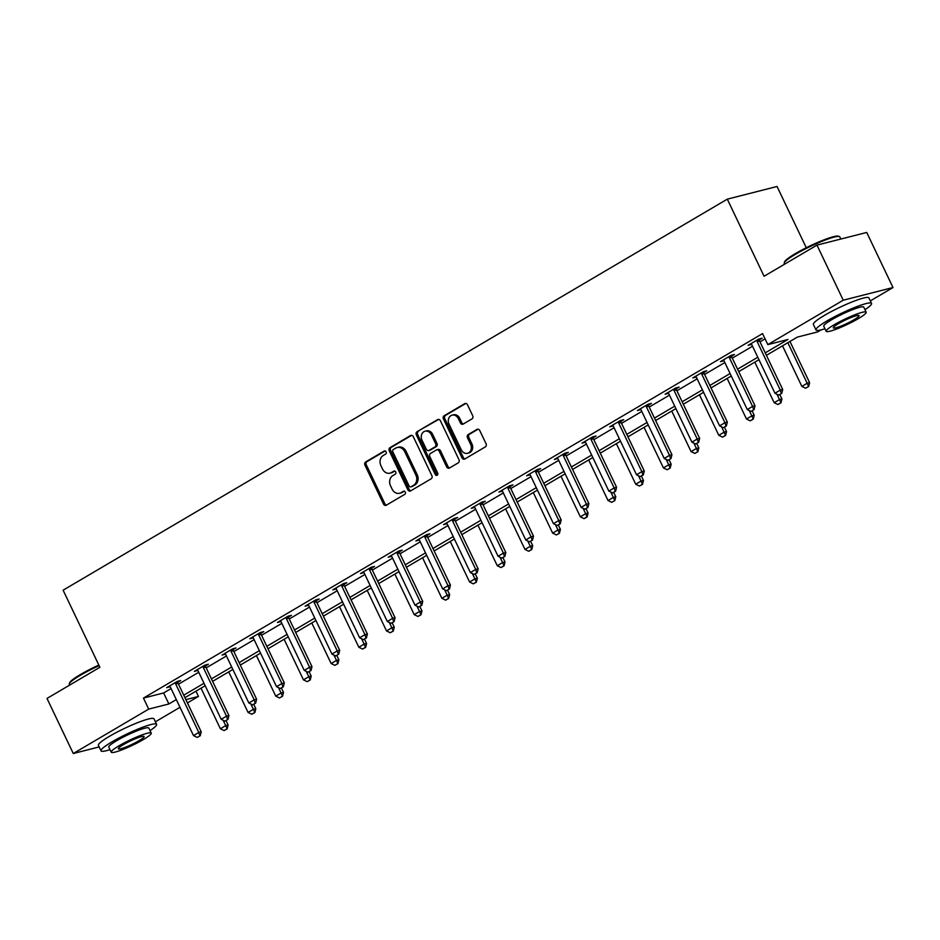 <?xml version="1.0" encoding="UTF-8"?>
<svg xmlns="http://www.w3.org/2000/svg" width="940" height="940" viewBox="0 0 940 940"><rect width="100%" height="100%" fill="white"/><g stroke="black" fill="none" stroke-linecap="round" stroke-linejoin="round"><path stroke-width="1.41" d="M386.117 451.858A1.692 1.398 -104.3 0 0 384.178 451.071L365.66 461.963A2.421 1.998 -104.3 0 0 364.955 465.159L383.52 504.075A2.421 1.998 -104.3 0 0 386.293 505.215L404.799 494.322A1.692 1.398 -104.3 0 0 403.354 491.291L400.969 492.701A7.732 6.392 -104.3 0 1 399.571 493.277A7.732 6.392 -104.3 0 1 392.086 489.059L390.547 485.815A7.732 6.392 -104.3 0 1 392.814 475.616L395.211 474.207A1.692 1.398 -104.3 0 0 393.766 471.175L391.369 472.585A7.732 6.392 -104.3 0 1 389.983 473.161A7.732 6.392 -104.3 0 1 382.498 468.954L380.947 465.711A7.732 6.392 -104.3 0 1 383.226 455.501L385.623 454.091A1.692 1.398 -104.3 0 0 386.117 451.858M471.986 418.899A2.421 1.998 -104.3 0 0 472.691 415.715L467.486 404.788A2.421 1.998 -104.3 0 0 464.713 403.648L444.15 415.762A2.421 1.998 -104.3 0 0 443.445 418.946L462.01 457.874A2.421 1.998 -104.3 0 0 464.783 459.002L485.334 446.899A2.421 1.998 -104.3 0 0 486.051 443.715L479.753 430.52A2.421 1.998 -104.3 0 0 476.98 429.392L468.19 434.562A2.421 1.998 -104.3 0 0 467.474 437.758L470.599 444.291A6.463 5.346 -104.3 0 1 467.532 453.303A6.463 5.346 -104.3 0 1 461.27 449.778L449.05 424.163A6.463 5.346 -104.3 0 1 452.116 415.151A6.463 5.346 -104.3 0 1 458.368 418.676L460.412 422.941A2.421 1.998 -104.3 0 0 463.185 424.081L471.986 418.899M99.158 746.924L73.273 753.516L47 698.432L99.898 667.294L63.109 590.191L727.302 199.151L764.079 276.266L816.977 245.117L843.25 300.201L893 287.534L870.334 300.882M73.273 753.516L148.708 709.101L168.871 703.966L176.321 699.583M765.231 352.864L787.979 339.481L767.816 344.616L762.552 333.594L143.456 698.091L148.708 709.101M767.816 344.616L843.25 300.201M413.295 436.689A2.421 1.998 -104.3 0 0 410.522 435.549L389.971 447.652A2.421 1.998 -104.3 0 0 389.254 450.848L407.819 489.775A2.421 1.998 -104.3 0 0 410.592 490.903L431.155 478.801A2.421 1.998 -104.3 0 0 431.871 475.616L413.295 436.689M417.055 431.707L437.617 419.604A2.421 1.998 -104.3 0 1 440.39 420.744L458.955 459.66A2.421 1.998 -104.3 0 1 458.25 462.856L449.449 468.038A2.421 1.998 -104.3 0 1 446.676 466.898L439.145 451.106A2.421 1.998 -104.3 0 0 436.372 449.978L430.532 453.409A2.421 1.998 -104.3 0 0 429.827 456.593L437.664 473.031A1.692 1.398 -104.3 0 1 435.22 474.465L416.349 434.891A2.421 1.998 -104.3 0 1 417.055 431.707L438.733 419.393M806.273 247.737L777.051 186.484L727.302 199.151M143.456 698.091L163.619 692.956L171.057 688.573M178.506 684.191L198.751 672.264M206.201 667.882L226.446 655.967M233.884 651.584L254.129 639.67M261.579 635.287L281.824 623.361M289.262 618.978L309.507 607.064M316.956 602.681L337.202 590.755M344.639 586.372L364.885 574.457M372.334 570.075L392.579 558.16M400.017 553.778L420.262 541.851M427.712 537.469L447.957 525.554M455.395 521.171L475.64 509.257M483.089 504.874L503.335 492.948M510.772 488.565L531.018 476.651M538.467 472.268L558.712 460.341M566.162 455.959L586.407 444.044M593.845 439.662L614.09 427.747M621.54 423.364L641.785 411.438M649.223 407.055L669.468 395.141M676.918 390.758L697.163 378.832M704.601 374.449L724.846 362.535M732.295 358.152L752.541 346.237M759.978 341.855L765.066 338.858M177.801 682.24L180.703 680.536L177.343 681.394L166.686 687.657L170.152 686.741M205.496 665.943L208.386 664.239L205.026 665.085L194.38 671.36L197.846 670.443M233.179 649.646L236.081 647.93L232.721 648.788L222.075 655.062L225.53 654.146M260.874 633.337L263.776 631.633L260.404 632.491L249.758 638.754L253.224 637.837M288.557 617.039L291.459 615.324L288.098 616.182L277.453 622.456L280.907 621.54M316.251 600.731L319.154 599.027L315.793 599.885L305.136 606.159L308.602 605.243M343.934 584.433L346.837 582.73L343.476 583.587L332.831 589.85L336.297 588.934M371.629 568.136L374.531 566.421L371.171 567.278L360.514 573.553L363.98 572.636M399.312 551.827L402.214 550.123L398.854 550.981L388.208 557.244L391.674 556.327M427.007 535.53L429.909 533.826L426.548 534.672L415.891 540.947L419.358 540.03M454.69 519.221L457.592 517.517L454.231 518.375L443.586 524.649L447.052 523.733M482.385 502.923L485.287 501.22L481.926 502.078L471.269 508.34L474.735 507.424M510.079 486.626L512.97 484.911L509.609 485.769L498.964 492.043L502.43 491.127M537.762 470.317L540.664 468.613L537.304 469.471L526.647 475.734L530.113 474.818M565.457 454.02L568.347 452.316L564.987 453.162L554.341 459.437L557.808 458.52M593.14 437.723L596.042 436.007L592.682 436.865L582.036 443.139L585.491 442.223M620.835 421.414L623.737 419.71L620.365 420.568L609.719 426.831L613.186 425.914M648.518 405.116L651.42 403.401L648.059 404.259L637.414 410.533L640.868 409.617M676.212 388.808L679.115 387.104L675.743 387.962L665.097 394.236L668.563 393.32M703.895 372.51L706.798 370.806L703.437 371.664L692.792 377.927L696.258 377.011M731.59 356.213L734.493 354.498L731.132 355.355L720.475 361.63L723.941 360.713M759.273 339.904L762.175 338.2L758.815 339.058L748.17 345.321L751.636 344.404M816.977 245.117L866.727 232.45L893 287.534M821.125 329.846L817.565 331.949L797.39 337.084L766.406 355.32M195.955 691.17L198.458 696.434L187.448 702.92M179.998 707.303L155.382 721.803M185.873 699.642L198.458 696.434M758.968 359.703L738.723 371.629M731.273 376.012L711.028 387.926M703.59 392.309L683.345 404.224M675.895 408.606L655.65 420.532M648.201 424.915L627.955 436.83M620.518 441.213L600.272 453.139M592.823 457.522L572.577 469.436M565.14 473.819L544.894 485.733M537.445 490.116L517.2 502.042M509.762 506.425L489.517 518.34M482.067 522.722L461.822 534.637M454.384 539.019L434.139 550.946M426.69 555.329L406.444 567.243M399.007 571.626L378.761 583.552M371.312 587.935L351.066 599.849M343.629 604.232L323.384 616.147M315.934 620.529L295.689 632.456M288.239 636.838L267.994 648.753M260.556 653.136L240.311 665.062M232.862 669.445L212.616 681.359M205.179 685.742L184.933 697.656M183.758 695.201L204.004 683.286M211.453 678.903L231.698 666.989M239.136 662.606L259.381 650.68M266.831 646.297L287.076 634.383M294.514 630L314.759 618.073M322.209 613.691L342.454 601.776M349.892 597.394L370.137 585.479M377.586 581.096L397.832 569.17M405.269 564.787L425.514 552.873M432.964 548.49L453.209 536.564M460.659 532.181L480.904 520.266M488.342 515.884L508.587 503.969M516.037 499.587L536.282 487.66M543.72 483.278L563.965 471.363M571.414 466.98L591.66 455.066M599.097 450.683L619.343 438.757M626.792 434.374L647.037 422.46M654.475 418.077L674.72 406.151M682.17 401.768L702.415 389.853M709.853 385.471L730.098 373.556M737.548 369.173L757.793 357.247M163.619 692.956L168.871 703.966M389.983 473.161L391.322 472.82A7.732 6.392 -104.3 0 0 392.72 472.244L391.369 472.585M394.718 471.069L392.72 472.244M399.571 493.277L400.91 492.936A7.732 6.392 -104.3 0 0 402.308 492.36L400.969 492.701M404.306 491.185L402.308 492.36M385.118 450.953L367.011 461.622A2.421 1.998 -104.3 0 0 366.295 464.806L384.86 503.734A2.421 1.998 -104.3 0 0 386.516 505.086M411.649 435.349L391.31 447.311A2.421 1.998 -104.3 0 0 390.605 450.507L409.17 489.423A2.421 1.998 -104.3 0 0 410.827 490.774M393.331 449.555A1.692 1.398 -104.3 0 0 392.826 451.788L409.123 485.957A1.692 1.398 -104.3 0 0 411.074 486.755L413.6 485.263A7.732 6.392 -104.3 0 0 415.868 475.064L404.729 451.705A7.732 6.392 -104.3 0 0 397.244 447.499A7.732 6.392 -104.3 0 0 395.858 448.063L393.331 449.555M411.779 486.568A1.692 1.398 -104.3 0 0 412.413 486.403L411.074 486.755M397.244 447.499L398.595 447.146A7.732 6.392 -104.3 0 1 406.08 451.365L417.219 474.724A7.732 6.392 -104.3 0 1 414.94 484.923L412.413 486.403M436.806 449.79L438.146 449.449A2.421 1.998 -104.3 0 1 440.484 450.765L448.016 466.557A2.421 1.998 -104.3 0 0 449.673 467.897M418.406 431.366A2.421 1.998 -104.3 0 0 417.689 434.55L436.571 474.124A1.692 1.398 -104.3 0 0 437.476 475.005M431.331 434.727A6.463 5.346 -104.3 0 0 425.08 431.202A6.463 5.346 -104.3 0 0 422.013 440.214L426.314 449.25A2.421 1.998 -104.3 0 0 429.087 450.378L434.926 446.947A2.421 1.998 -104.3 0 0 435.643 443.762L431.331 434.727L432.682 434.386A6.463 5.346 -104.3 0 0 426.419 430.861L425.08 431.202M428.652 450.565L430.003 450.225A2.421 1.998 -104.3 0 0 430.438 450.037L429.087 450.378M432.682 434.386L436.983 443.41A2.421 1.998 -104.3 0 1 436.278 446.606L430.438 450.037M452.116 415.151L453.456 414.81A6.463 5.346 -104.3 0 1 459.719 418.323L461.752 422.601A2.421 1.998 -104.3 0 0 463.408 423.94M467.532 453.303L468.872 452.963A6.463 5.346 -104.3 0 0 471.939 443.95L470.599 444.291M478.108 429.18L469.53 434.221A2.421 1.998 -104.3 0 0 468.813 437.417L471.939 443.95M465.829 403.448L445.501 415.41A2.421 1.998 -104.3 0 0 444.785 418.606L463.349 457.522A2.421 1.998 -104.3 0 0 465.006 458.873M201.031 688.174L220.383 728.747L225.706 725.61L223.156 720.263M226.751 728.993L224.084 730.568L227.151 728.9L225.706 725.61L228.126 724.987L226.023 720.581M220.383 728.747L224.084 730.568M227.151 728.9L228.126 724.987M197.2 737.418L200.255 735.738L197.2 737.418L193.487 735.585L170.375 687.116A2.468 2.033 -104.3 0 0 169.964 686.505L169.529 685.989M175.322 682.581L175.463 683.274A2.468 2.033 -104.3 0 0 175.698 683.991L198.81 732.46L201.231 731.837L200.255 735.738M177.625 681.324L177.883 682.652A2.468 2.033 -104.3 0 0 178.118 683.368L201.231 731.837M193.487 735.585L198.81 732.46L199.856 735.844M99.111 665.649A30.773 4.054 154.5 0 0 80.264 675.343A30.773 4.054 154.5 0 0 69.313 683.709L69.666 682.745A30.045 3.948 -25.5 0 1 80.358 674.579A30.045 3.948 -25.5 0 1 98.829 665.073M69.313 683.709A30.773 4.054 154.5 0 0 69.302 684.308L69.666 685.084M150.024 730.591A30.773 4.054 154.5 0 0 156.592 724.341A30.773 4.054 154.5 0 0 140.412 728.112A30.773 4.054 154.5 0 0 112.001 741.871A30.773 4.054 154.5 0 0 101.027 750.849A30.773 4.054 154.5 0 0 110.015 749.673M156.592 724.341L153.96 718.83A30.773 4.054 154.5 0 0 137.781 722.602A30.773 4.054 154.5 0 0 109.381 736.361A30.773 4.054 154.5 0 0 98.406 745.338L101.027 750.849M111.225 752.2L108.805 747.136A22.16 2.914 -25.5 0 1 116.713 740.673A22.16 2.914 -25.5 0 1 137.169 730.768A22.16 2.914 -25.5 0 1 148.814 728.053L151.234 733.118A22.16 2.914 154.5 0 0 139.578 735.832A22.16 2.914 154.5 0 0 119.121 745.737A22.16 2.914 154.5 0 0 111.225 752.2A22.16 2.914 154.5 0 0 122.882 749.486A22.16 2.914 154.5 0 0 143.327 739.58A22.16 2.914 154.5 0 0 151.234 733.118M139.026 740.673A14.276 1.88 154.5 0 0 144.114 736.514A14.276 1.88 154.5 0 0 136.617 738.252A14.276 1.88 154.5 0 0 123.434 744.644A14.276 1.88 154.5 0 0 118.334 748.804A14.276 1.88 154.5 0 0 125.843 747.065A14.276 1.88 154.5 0 0 139.026 740.673M784.266 262.789L784.618 261.825A30.045 3.948 -25.5 0 1 795.311 253.659A30.045 3.948 -25.5 0 1 838.363 236.187L839.338 236.516A30.773 4.054 154.5 0 0 795.216 254.423A30.773 4.054 154.5 0 0 784.266 262.789A30.773 4.054 154.5 0 0 784.254 263.388L784.618 264.163M864.976 309.671A30.773 4.054 154.5 0 0 871.545 303.42A30.773 4.054 154.5 0 0 855.365 307.192A30.773 4.054 154.5 0 0 826.953 320.951A30.773 4.054 154.5 0 0 815.979 329.928A30.773 4.054 154.5 0 0 824.968 328.753M871.545 303.42L868.913 297.909A30.773 4.054 154.5 0 0 852.733 301.681A30.773 4.054 154.5 0 0 824.333 315.44A30.773 4.054 154.5 0 0 813.359 324.418L815.979 329.928M826.178 331.279L823.757 326.215A22.16 2.914 -25.5 0 1 831.665 319.753A22.16 2.914 -25.5 0 1 852.122 309.848A22.16 2.914 -25.5 0 1 863.766 307.133L866.187 312.197A22.16 2.914 154.5 0 0 854.531 314.912A22.16 2.914 154.5 0 0 834.074 324.817A22.16 2.914 154.5 0 0 826.178 331.279A22.16 2.914 154.5 0 0 837.834 328.565A22.16 2.914 154.5 0 0 858.279 318.66A22.16 2.914 154.5 0 0 866.187 312.197M853.978 319.753A14.276 1.88 154.5 0 0 859.066 315.593A14.276 1.88 154.5 0 0 851.57 317.332A14.276 1.88 154.5 0 0 838.386 323.724A14.276 1.88 154.5 0 0 833.286 327.884A14.276 1.88 154.5 0 0 840.795 326.145A14.276 1.88 154.5 0 0 853.978 319.753M840.842 239.042L839.808 236.892A30.773 4.054 154.5 0 0 839.338 236.516M228.726 671.877L248.066 712.438L253.4 709.3L250.851 703.954M254.435 712.696L251.779 714.259L254.846 712.591L253.4 709.3L255.821 708.69L253.706 704.272M248.066 712.438L251.779 714.259M254.846 712.591L255.821 708.69M256.409 655.58L275.761 696.141L281.084 693.003L278.534 687.657M282.129 696.399L279.462 697.962L282.529 696.293L281.084 693.003L283.504 692.392L281.401 687.974M275.761 696.141L279.462 697.962M282.529 696.293L283.504 692.392M224.883 721.109L227.95 719.441L224.883 721.109L221.182 719.288L198.058 670.819A2.468 2.033 -104.3 0 0 197.659 670.197L197.212 669.691M203.017 666.272L203.146 666.965A2.468 2.033 -104.3 0 0 203.381 667.682L226.505 716.151L228.925 715.54L227.95 719.441M205.32 665.015L205.566 666.354A2.468 2.033 -104.3 0 0 205.801 667.071L228.925 715.54M221.182 719.288L226.505 716.151L227.55 719.547M252.578 704.812L255.645 703.144L252.578 704.812L248.865 702.991L225.753 654.522A2.468 2.033 -104.3 0 0 225.341 653.899L224.907 653.394M230.711 649.975L230.841 650.668A2.468 2.033 -104.3 0 0 231.076 651.385L254.188 699.854L256.608 699.231L255.645 703.144M233.003 648.718L233.261 650.045A2.468 2.033 -104.3 0 0 233.496 650.762L256.608 699.231M248.865 702.991L254.188 699.854L255.234 703.238M284.103 639.27L303.456 679.843L308.778 676.706L306.228 671.36M309.824 680.09L307.157 681.664L310.224 679.996L308.778 676.706L311.199 676.083L309.084 671.665M303.456 679.843L307.157 681.664M310.224 679.996L311.199 676.083M311.786 622.973L331.139 663.534L336.461 660.397L333.912 655.051M337.507 663.793L334.84 665.356L337.906 663.687L336.461 660.397L338.882 659.786L336.779 655.368M331.139 663.534L334.84 665.356M337.906 663.687L338.882 659.786M339.481 606.676L358.833 647.237L364.156 644.1L361.606 638.754M365.202 647.495L362.535 649.058L365.601 647.39L364.156 644.1L366.577 643.477L364.473 639.071M358.833 647.237L362.535 649.058M365.601 647.39L366.577 643.477M280.261 688.503L283.328 686.834L280.261 688.503L276.56 686.682L253.436 638.213A2.468 2.033 -104.3 0 0 253.036 637.602L252.601 637.085M258.394 633.678L258.524 634.359A2.468 2.033 -104.3 0 0 258.759 635.076L281.882 683.545L284.303 682.934L283.328 686.834M260.697 632.42L260.944 633.748A2.468 2.033 -104.3 0 0 261.179 634.465L284.303 682.934M276.56 686.682L281.882 683.545L282.928 686.94M307.956 672.206L311.022 670.537L307.956 672.206L304.243 670.385L281.13 621.916A2.468 2.033 -104.3 0 0 280.731 621.293L280.284 620.788M286.089 617.368L286.218 618.062A2.468 2.033 -104.3 0 0 286.453 618.779L309.565 667.247L311.986 666.636L311.022 670.537M288.38 616.111L288.639 617.451A2.468 2.033 -104.3 0 0 288.874 618.168L311.986 666.636M304.243 670.385L309.565 667.247L310.611 670.643M335.639 655.909L338.706 654.228L335.639 655.909L331.938 654.076L308.813 605.607A2.468 2.033 -104.3 0 0 308.414 604.996L307.979 604.479M313.772 601.071L313.901 601.764A2.468 2.033 -104.3 0 0 314.136 602.481L337.26 650.95L339.681 650.327L338.706 654.228M316.075 599.814L316.322 601.142A2.468 2.033 -104.3 0 0 316.557 601.859L339.681 650.327M331.938 654.076L337.26 650.95L338.306 654.334M367.176 590.367L386.516 630.928L391.839 627.803L389.289 622.445M392.885 631.186L390.229 632.761L393.284 631.081L391.839 627.803L394.26 627.18L392.156 622.762M386.516 630.928L390.229 632.761M393.284 631.081L394.26 627.18M363.334 639.6L366.4 637.931L363.334 639.6L359.62 637.778L336.508 589.31A2.468 2.033 -104.3 0 0 336.109 588.687L335.662 588.182M341.467 584.762L341.596 585.456A2.468 2.033 -104.3 0 0 341.831 586.172L364.955 634.641L367.376 634.03L366.4 637.931M343.758 583.505L344.017 584.845A2.468 2.033 -104.3 0 0 344.252 585.561L367.376 634.03M359.62 637.778L364.955 634.641L365.989 638.037M394.859 574.07L414.211 614.631L419.534 611.493L416.984 606.147M420.579 614.889L417.912 616.452L420.979 614.784L419.534 611.493L421.954 610.883L419.851 606.465M414.211 614.631L417.912 616.452M420.979 614.784L421.954 610.883M391.017 623.302L394.083 621.634L391.017 623.302L387.315 621.481L364.191 573.012A2.468 2.033 -104.3 0 0 363.792 572.389L363.357 571.884M369.15 568.465L369.291 569.158A2.468 2.033 -104.3 0 0 369.526 569.875L392.638 618.344L395.059 617.721L394.083 621.634M371.453 567.208L371.711 568.536A2.468 2.033 -104.3 0 0 371.946 569.252L395.059 617.721M387.315 621.481L392.638 618.344L393.684 621.728M422.554 557.761L441.894 598.334L447.217 595.196L444.667 589.85M448.262 598.58L445.607 600.155L448.674 598.486L447.217 595.196L449.637 594.573L447.534 590.167M441.894 598.334L445.607 600.155M448.674 598.486L449.637 594.573M418.711 606.993L421.778 605.325L418.711 606.993L414.998 605.172L391.886 556.703A2.468 2.033 -104.3 0 0 391.487 556.092L391.04 555.575M396.845 552.168L396.974 552.849A2.468 2.033 -104.3 0 0 397.209 553.566L420.333 602.035L422.753 601.424L421.778 605.325M399.136 550.911L399.394 552.238A2.468 2.033 -104.3 0 0 399.629 552.955L422.753 601.424M414.998 605.172L420.333 602.035L421.367 605.431M450.237 541.464L469.589 582.024L474.912 578.887L472.362 573.541M475.957 582.283L473.29 583.846L476.357 582.177L474.912 578.887L477.332 578.276L475.229 573.858M469.589 582.024L473.29 583.846M476.357 582.177L477.332 578.276M446.394 590.696L449.461 589.028L446.394 590.696L442.693 588.875L419.569 540.406A2.468 2.033 -104.3 0 0 419.17 539.783L418.735 539.278M424.528 535.859L424.669 536.552A2.468 2.033 -104.3 0 0 424.904 537.269L448.016 585.738L450.436 585.127L449.461 589.028M426.831 534.601L427.089 535.941A2.468 2.033 -104.3 0 0 427.324 536.658L450.436 585.127M442.693 588.875L448.016 585.738L449.062 589.133M477.931 525.166L497.272 565.727L502.595 562.59L500.045 557.244M503.64 565.986L500.985 567.548L504.052 565.88L502.595 562.59L505.015 561.979L502.912 557.561M497.272 565.727L500.985 567.548M504.052 565.88L505.015 561.979M474.089 574.399L477.156 572.73L474.089 574.399L470.376 572.566L447.264 524.097A2.468 2.033 -104.3 0 0 446.864 523.486L446.418 522.969M452.222 519.562L452.352 520.255A2.468 2.033 -104.3 0 0 452.587 520.971L475.711 569.44L478.131 568.817L477.156 572.73M454.514 518.304L454.772 519.632A2.468 2.033 -104.3 0 0 455.007 520.349L478.131 568.817M470.376 572.566L475.711 569.44L476.745 572.824M505.614 508.857L524.966 549.418L530.289 546.293L527.74 540.947M531.335 549.677L528.668 551.251L531.735 549.571L530.289 546.293L532.71 545.67L530.606 541.252M524.966 549.418L528.668 551.251M531.735 549.571L532.71 545.67M501.772 558.09L504.839 556.421L501.772 558.09L498.071 556.269L474.959 507.8A2.468 2.033 -104.3 0 0 474.547 507.177L474.113 506.672M479.905 503.253L480.046 503.946A2.468 2.033 -104.3 0 0 480.281 504.663L503.394 553.131L505.814 552.52L504.839 556.421M482.208 501.995L482.467 503.335A2.468 2.033 -104.3 0 0 482.702 504.052L505.814 552.52M498.071 556.269L503.394 553.131L504.439 556.527M533.309 492.56L552.649 533.121L557.984 529.984L555.434 524.638M559.018 533.38L556.363 534.942L559.429 533.274L557.984 529.984L560.404 529.373L558.289 524.955M552.649 533.121L556.363 534.942M559.429 533.274L560.404 529.373M529.467 541.793L532.534 540.124L529.467 541.793L525.765 539.971L502.642 491.503A2.468 2.033 -104.3 0 0 502.242 490.88L501.796 490.375M507.6 486.955L507.729 487.649A2.468 2.033 -104.3 0 0 507.964 488.365L531.088 536.834L533.509 536.211L532.534 540.124M509.891 485.698L510.15 487.026A2.468 2.033 -104.3 0 0 510.385 487.743L533.509 536.211M525.765 539.971L531.088 536.834L532.134 540.218M560.992 476.251L580.344 516.824L585.667 513.687L583.117 508.34M586.713 517.071L584.046 518.645L587.112 516.976L585.667 513.687L588.087 513.064L585.984 508.657M580.344 516.824L584.046 518.645M587.112 516.976L588.087 513.064M557.15 525.495L560.216 523.815L557.15 525.495L553.448 523.662L530.336 475.194A2.468 2.033 -104.3 0 0 529.925 474.582L529.49 474.065M535.283 470.658L535.424 471.351A2.468 2.033 -104.3 0 0 535.659 472.068L558.771 520.537L561.192 519.914L560.216 523.815M537.586 469.401L537.845 470.728A2.468 2.033 -104.3 0 0 538.08 471.445L561.192 519.914M553.448 523.662L558.771 520.537L559.817 523.921M588.687 459.954L608.027 500.515L613.362 497.378L610.812 492.031M614.396 500.773L611.74 502.336L614.807 500.668L613.362 497.378L615.782 496.767L613.667 492.349M608.027 500.515L611.74 502.336M614.807 500.668L615.782 496.767M584.845 509.186L587.911 507.518L584.845 509.186L581.143 507.365L558.019 458.896A2.468 2.033 -104.3 0 0 557.62 458.274L557.173 457.768M562.978 454.349L563.107 455.042A2.468 2.033 -104.3 0 0 563.342 455.759L586.466 504.228L588.887 503.617L587.911 507.518M565.281 453.092L565.528 454.431A2.468 2.033 -104.3 0 0 565.763 455.148L588.887 503.617M581.143 507.365L586.466 504.228L587.512 507.623M616.37 443.656L635.722 484.218L641.045 481.08L638.495 475.734M642.091 484.476L639.423 486.039L642.49 484.37L641.045 481.08L643.465 480.469L641.362 476.051M635.722 484.218L639.423 486.039M642.49 484.37L643.465 480.469M612.539 492.889L615.594 491.221L612.539 492.889L608.826 491.068L585.714 442.599A2.468 2.033 -104.3 0 0 585.303 441.976L584.868 441.471M590.673 438.052L590.802 438.745A2.468 2.033 -104.3 0 0 591.037 439.462L614.149 487.93L616.57 487.308L615.594 491.221M592.964 436.795L593.222 438.122A2.468 2.033 -104.3 0 0 593.457 438.839L616.57 487.308M608.826 491.068L614.149 487.93L615.195 491.315M644.064 427.348L663.417 467.909L668.74 464.783L666.19 459.437M669.785 468.167L667.118 469.741L670.185 468.073L668.74 464.783L671.16 464.16L669.045 459.742M663.417 467.909L667.118 469.741M670.185 468.073L671.16 464.16M640.222 476.58L643.289 474.912L640.222 476.58L636.521 474.759L613.397 426.29A2.468 2.033 -104.3 0 0 612.998 425.679L612.563 425.162M618.356 421.755L618.485 422.436A2.468 2.033 -104.3 0 0 618.72 423.153L641.844 471.622L644.264 471.011L643.289 474.912M620.659 420.497L620.905 421.825A2.468 2.033 -104.3 0 0 621.14 422.542L644.264 471.011M636.521 474.759L641.844 471.622L642.889 475.017M671.748 411.05L691.1 451.611L696.423 448.474L693.873 443.128M697.468 451.87L694.801 453.433L697.868 451.764L696.423 448.474L698.843 447.863L696.74 443.445M691.1 451.611L694.801 453.433M697.868 451.764L698.843 447.863M667.917 460.283L670.984 458.614L667.917 460.283L664.204 458.462L641.092 409.993A2.468 2.033 -104.3 0 0 640.692 409.37L640.246 408.865M646.05 405.446L646.18 406.139A2.468 2.033 -104.3 0 0 646.414 406.856L669.527 455.324L671.947 454.713L670.984 458.614M648.341 404.188L648.6 405.528A2.468 2.033 -104.3 0 0 648.835 406.245L671.947 454.713M664.204 458.462L669.527 455.324L670.573 458.72M699.442 394.753L718.795 435.314L724.117 432.177L721.568 426.831M725.163 435.572L722.496 437.135L725.562 435.467L724.117 432.177L726.538 431.554L724.434 427.148M718.795 435.314L722.496 437.135M725.562 435.467L726.538 431.554M695.6 443.986L698.667 442.305L695.6 443.986L691.899 442.153L668.775 393.684A2.468 2.033 -104.3 0 0 668.375 393.073L667.941 392.556M673.733 389.148L673.863 389.841A2.468 2.033 -104.3 0 0 674.098 390.558L697.221 439.027L699.642 438.404L698.667 442.305M676.036 387.891L676.283 389.219A2.468 2.033 -104.3 0 0 676.518 389.936L699.642 438.404M691.899 442.153L697.221 439.027L698.267 442.411M727.137 378.444L746.477 419.005L751.8 415.88L749.25 410.522M752.846 419.264L750.191 420.838L753.245 419.158L751.8 415.88L754.221 415.257L752.118 410.839M746.477 419.005L750.191 420.838M753.245 419.158L754.221 415.257M723.295 427.677L726.361 426.008L723.295 427.677L719.582 425.855L696.47 377.387A2.468 2.033 -104.3 0 0 696.07 376.764L695.624 376.259M701.428 372.839L701.557 373.532A2.468 2.033 -104.3 0 0 701.792 374.249L724.916 422.718L727.337 422.107L726.361 426.008M703.719 371.582L703.978 372.921A2.468 2.033 -104.3 0 0 704.213 373.638L727.337 422.107M719.582 425.855L724.916 422.718L725.95 426.114M754.82 362.147L774.172 402.708L779.495 399.571L776.945 394.224M780.541 402.966L777.874 404.529L780.94 402.861L779.495 399.571L781.916 398.96L779.812 394.541M774.172 402.708L777.874 404.529M780.94 402.861L781.916 398.96M750.978 411.379L754.045 409.711L750.978 411.379L747.277 409.558L724.152 361.089A2.468 2.033 -104.3 0 0 723.753 360.466L723.318 359.961M729.111 356.542L729.252 357.235A2.468 2.033 -104.3 0 0 729.487 357.952L752.599 406.421L755.02 405.798L754.045 409.711M731.414 355.285L731.673 356.613A2.468 2.033 -104.3 0 0 731.908 357.329L755.02 405.798M747.277 409.558L752.599 406.421L753.645 409.805M782.515 345.838L801.855 386.411L807.178 383.273L787.837 342.712M808.224 386.657L805.568 388.232L808.635 386.563L807.178 383.273L809.599 382.651L789.952 341.455M801.855 386.411L805.568 388.232M808.635 386.563L809.599 382.651M778.673 395.07L781.739 393.402L778.673 395.07L774.959 393.249L751.847 344.78A2.468 2.033 -104.3 0 0 751.448 344.169L751.001 343.652M756.806 340.245L756.935 340.926A2.468 2.033 -104.3 0 0 757.17 341.643L780.294 390.112L782.715 389.501L781.739 393.402M759.097 338.988L759.356 340.315A2.468 2.033 -104.3 0 0 759.591 341.032L782.715 389.501M774.959 393.249L780.294 390.112L781.328 393.507M384.801 450.906L384.178 451.071M403.988 491.127L403.354 491.291M394.401 471.022L393.766 471.175M384.86 503.734L383.52 504.075M366.295 464.806L364.955 465.159M367.011 461.622L365.66 461.963M409.17 489.423L407.819 489.775M390.605 450.507L389.254 450.848M391.31 447.311L389.971 447.652M411.426 435.326L410.522 435.549M414.94 484.923L413.6 485.263M417.219 474.724L415.868 475.064M406.08 451.365L404.729 451.705M438.522 419.369L437.617 419.604M448.016 466.557L446.676 466.898M440.484 450.765L439.145 451.106M436.571 474.124L435.22 474.465M417.689 434.55L416.349 434.891M436.278 446.606L434.926 446.947M436.983 443.41L435.643 443.762M461.752 422.601L460.412 422.941M459.719 418.323L458.368 418.676M468.813 437.417L467.474 437.758M469.53 434.221L468.19 434.562M477.884 429.157L476.98 429.392M463.349 457.522L462.01 457.874M444.785 418.606L443.445 418.946M445.501 415.41L444.15 415.762M465.617 403.424L464.713 403.648M175.698 683.991L178.118 683.368M175.463 683.274L177.883 682.652M203.381 667.682L205.801 667.071M203.146 666.965L205.566 666.354M231.076 651.385L233.496 650.762M230.841 650.668L233.261 650.045M258.759 635.076L261.179 634.465M258.524 634.359L260.944 633.748M286.453 618.779L288.874 618.168M286.218 618.062L288.639 617.451M314.136 602.481L316.557 601.859M313.901 601.764L316.322 601.142M341.831 586.172L344.252 585.561M341.596 585.456L344.017 584.845M369.526 569.875L371.946 569.252M369.291 569.158L371.711 568.536M397.209 553.566L399.629 552.955M396.974 552.849L399.394 552.238M424.904 537.269L427.324 536.658M424.669 536.552L427.089 535.941M452.587 520.971L455.007 520.349M452.352 520.255L454.772 519.632M480.281 504.663L482.702 504.052M480.046 503.946L482.467 503.335M507.964 488.365L510.385 487.743M507.729 487.649L510.15 487.026M535.659 472.068L538.08 471.445M535.424 471.351L537.845 470.728M563.342 455.759L565.763 455.148M563.107 455.042L565.528 454.431M591.037 439.462L593.457 438.839M590.802 438.745L593.222 438.122M618.72 423.153L621.14 422.542M618.485 422.436L620.905 421.825M646.414 406.856L648.835 406.245M646.18 406.139L648.6 405.528M674.098 390.558L676.518 389.936M673.863 389.841L676.283 389.219M701.792 374.249L704.213 373.638M701.557 373.532L703.978 372.921M729.487 357.952L731.908 357.329M729.252 357.235L731.673 356.613M757.17 341.643L759.591 341.032M756.935 340.926L759.356 340.315M412.108 486.532L410.768 486.873"/></g></svg>
